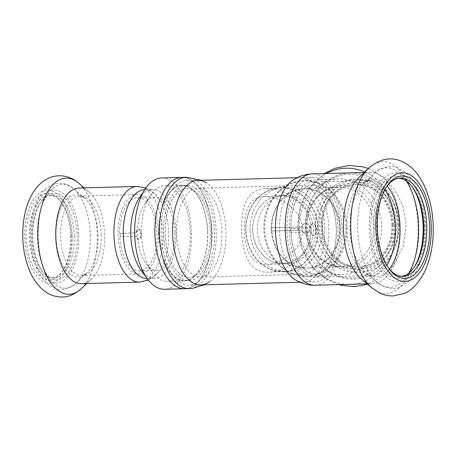 <?xml version="1.0" encoding="UTF-8"?>
<svg xmlns="http://www.w3.org/2000/svg" width="456" height="456" viewBox="0 0 456 456"><rect width="100%" height="100%" fill="white"/><g stroke="black" fill="none" stroke-linecap="round" stroke-linejoin="round"><path stroke-width="0.34" stroke-dasharray="2.28 1.71" d="M252.692 230.445A33.978 29.218 -92.9 0 0 283.643 263.596A33.978 29.218 -92.9 0 0 311.1 228.519A33.978 29.218 -92.9 0 0 280.776 195.698A33.978 29.218 -92.9 0 0 280.166 195.727A33.978 29.218 -92.9 0 0 252.692 230.445M264.189 196.547C280.554 196.137 302.128 210.028 302.584 229.311C303.371 248.315 283.393 263.579 267.062 264.446C251.068 265.227 245.419 250.372 244.165 230.878C244.114 211.84 248.571 197.374 263.585 196.576L264.189 196.547M186.071 180.701A52.275 26.682 -91.5 0 1 186.401 180.684A52.275 26.682 -91.5 0 1 214.48 232.229A52.275 26.682 -91.5 0 1 189.206 285.2A52.275 26.682 -91.5 0 1 161.139 233.985A52.275 26.682 -91.5 0 1 186.071 180.701M311.898 177.327A52.275 26.682 -91.5 0 1 312.229 177.31A52.275 26.682 -91.5 0 1 340.307 228.855A52.275 26.682 -91.5 0 1 315.033 281.825A52.275 26.682 -91.5 0 1 286.966 230.611A52.275 26.682 -91.5 0 1 311.898 177.327M265.324 188.641L264.577 188.67C246.36 189.679 241.486 207.155 241.423 230.856C243.139 255.103 249.335 273.098 268.858 272.203C289.093 271.092 314.241 252.578 313.323 228.929C312.691 204.932 285.599 188.174 265.324 188.641M186.333 188.533A44.437 22.68 -91.5 0 1 186.612 188.527A44.437 22.68 -91.5 0 1 210.478 232.338A44.437 22.68 -91.5 0 1 188.995 277.362A44.437 22.68 -91.5 0 1 165.14 233.831A44.437 22.68 -91.5 0 1 186.333 188.533M312.155 185.159A44.437 22.68 -91.5 0 1 312.44 185.153A44.437 22.68 -91.5 0 1 336.306 228.963A44.437 22.68 -91.5 0 1 314.822 273.988A44.437 22.68 -91.5 0 1 290.968 230.451A44.437 22.68 -91.5 0 1 312.155 185.159M245.955 230.622A41.821 35.961 -92.9 0 0 284.042 271.428A41.821 35.961 -92.9 0 0 317.838 228.256A41.821 35.961 -92.9 0 0 280.52 187.866A41.821 35.961 -92.9 0 0 279.767 187.895A41.821 35.961 -92.9 0 0 245.955 230.622M165.237 236.083A44.437 22.68 -91.5 0 1 186.612 188.527A44.437 22.68 -91.5 0 1 210.461 231.785A44.437 22.68 -91.5 0 1 188.995 277.362A44.437 22.68 -91.5 0 1 165.237 236.083M212.063 231.699A47.572 24.282 -91.5 0 1 189.08 280.497A47.572 24.282 -91.5 0 1 163.533 233.597A47.572 24.282 -91.5 0 1 186.532 185.387A47.572 24.282 -91.5 0 1 212.063 231.699M159.058 234.304A47.572 24.282 -91.5 0 1 182.035 185.512A47.572 24.282 -91.5 0 1 207.565 231.825A47.572 24.282 -91.5 0 1 184.589 280.617A47.572 24.282 -91.5 0 1 159.058 234.304M184.805 288.722A55.672 28.42 88.5 0 0 211.721 232.303A55.672 28.42 88.5 0 0 181.819 177.412A55.672 28.42 -91.5 0 1 211.698 231.608A55.672 28.42 -91.5 0 1 184.805 288.722M221.924 231.477A44.437 22.68 -91.5 0 1 200.458 277.054A44.437 22.68 -91.5 0 1 176.592 233.244A44.437 22.68 -91.5 0 1 198.075 188.22A44.437 22.68 -91.5 0 1 221.924 231.477M201.523 180.28L206.574 182.959A52.275 26.682 -91.5 0 1 225.919 231.272A52.275 26.682 -91.5 0 1 209.224 281.848L204.328 284.795M290.483 228.758A44.437 22.68 88.5 0 0 290.614 232.72L310.388 231.711A5.945 3.038 88.5 0 0 313.34 235.524A5.945 3.038 88.5 0 0 316.213 229.499A5.945 3.038 88.5 0 0 313.021 223.639A5.945 3.038 88.5 0 0 310.257 227.749L290.483 228.758L310.257 227.749M290.614 232.72L310.838 231.699A5.945 3.038 88.5 0 0 313.791 235.513A5.945 3.038 88.5 0 0 316.663 229.488A5.945 3.038 88.5 0 0 313.471 223.622A5.945 3.038 88.5 0 0 310.707 227.732M310.838 231.699L310.388 231.711M337.885 228.325A47.572 24.282 88.5 0 0 312.354 182.012A47.572 24.282 88.5 0 0 289.355 230.223A47.572 24.282 88.5 0 0 314.908 277.123A47.572 24.282 88.5 0 0 337.885 228.325M291.065 232.708A44.437 22.68 88.5 0 0 314.822 273.988A44.437 22.68 88.5 0 0 336.289 228.41A44.437 22.68 88.5 0 0 312.44 185.153A44.437 22.68 88.5 0 0 290.934 228.747M398.932 178.205A49.14 25.08 88.5 0 0 397.472 178.165A49.14 25.08 88.5 0 0 373.715 227.96A49.14 25.08 88.5 0 0 400.106 276.41A49.14 25.08 88.5 0 0 401.565 276.285M386.323 187.239A49.14 25.08 88.5 0 0 385.765 188.071A49.14 25.08 88.5 0 0 387.885 267.136A49.14 25.08 88.5 0 0 388.489 267.94M412.007 186.555A51.232 26.152 88.5 0 0 411.403 185.7A51.232 26.152 88.5 0 0 376.684 193.492A51.232 26.152 88.5 0 0 378.526 262.211A51.232 26.152 88.5 0 0 413.609 268.134A51.232 26.152 88.5 0 0 414.168 267.25M324.826 228.718A44.437 22.68 88.5 0 0 300.983 185.455A44.437 22.68 88.5 0 0 279.5 230.485A44.437 22.68 88.5 0 0 303.365 274.295A44.437 22.68 88.5 0 0 324.826 228.718M294.867 279.551A52.275 26.682 88.5 0 0 328.827 228.513A52.275 26.682 88.5 0 0 292.216 180.661M361.374 278.947A55.672 28.42 88.5 0 0 373.316 283.66A55.672 28.42 88.5 0 0 400.208 226.552A55.672 28.42 88.5 0 0 370.329 172.357A55.672 28.42 88.5 0 0 358.661 177.703M318.077 228.69A42.083 36.184 87.1 0 1 284.054 271.685A42.083 36.184 87.1 0 1 245.767 231.511A42.083 36.184 87.1 0 1 279.75 187.633A42.083 36.184 87.1 0 1 318.077 228.69M250.036 230.411A42.083 36.184 87.1 0 1 274.82 189.308A42.083 36.184 87.1 0 1 284.06 187.41A42.083 36.184 87.1 0 1 322.386 228.467A42.083 36.184 87.1 0 1 288.363 271.468A42.083 36.184 87.1 0 1 278.981 270.522A42.083 36.184 87.1 0 1 250.036 230.411M311.112 228.878A33.978 29.218 87.1 0 1 283.643 263.596A33.978 29.218 87.1 0 1 252.727 231.152A33.978 29.218 87.1 0 1 280.166 195.727A33.978 29.218 87.1 0 1 311.112 228.878M315.734 228.638A33.978 29.218 87.1 0 1 288.266 263.357A33.978 29.218 87.1 0 1 280.685 262.599A33.978 29.218 87.1 0 1 257.349 230.918A33.978 29.218 87.1 0 1 277.328 197.02A33.978 29.218 87.1 0 1 284.789 195.487A33.978 29.218 87.1 0 1 315.734 228.638M271.582 231.015A39.706 34.137 87.1 0 1 271.474 227.704L301.547 226.9A4.965 4.269 87.1 0 1 305.372 223.486A4.965 4.269 87.1 0 1 309.892 228.228A4.965 4.269 87.1 0 1 305.879 233.404A4.965 4.269 87.1 0 1 301.655 230.206L271.827 230.998A39.729 34.16 87.1 0 1 271.713 227.692L301.815 226.883A4.965 4.269 87.1 0 1 305.64 223.468A4.965 4.269 87.1 0 1 310.16 228.211A4.965 4.269 87.1 0 1 306.147 233.392A4.965 4.269 87.1 0 1 301.923 230.195L271.827 230.998A39.729 34.16 87.1 0 0 307.925 268.111L342.017 266.361A39.729 34.16 87.1 0 1 305.868 228.433A39.729 34.16 87.1 0 1 337.953 187.006A39.729 34.16 87.1 0 1 374.142 225.771A39.729 34.16 87.1 0 1 342.017 266.361C336.482 266.635 331.142 265.289 326 262.325L319.639 257.492C314.817 252.829 311.283 246.992 309.037 239.981C306.289 230.918 306.204 221.878 308.775 212.866C310.49 207.127 313.141 202.162 316.72 197.972L322.403 192.677C327.226 189.194 332.407 187.302 337.953 187.006L303.861 188.755A39.729 34.16 87.1 0 1 340.045 227.515A39.729 34.16 87.1 0 1 307.925 268.111L298.674 267.182A39.672 34.109 87.1 0 1 271.423 230.195A39.672 34.109 87.1 0 1 294.753 190.619A39.672 34.109 87.1 0 1 339.589 227.538A39.672 34.109 87.1 0 1 298.674 267.182L280.685 262.599M271.474 227.704L271.713 227.692A39.729 34.16 87.1 0 1 303.861 188.755L294.753 190.619L277.328 197.02M381.529 225.56A47.834 41.131 87.1 0 1 342.855 274.432A47.834 41.131 87.1 0 1 299.335 228.769A47.834 41.131 87.1 0 1 337.964 178.894A47.834 41.131 87.1 0 1 381.529 225.56M396.498 224.7A43.388 37.306 87.1 0 1 341.8 263.756A43.388 37.306 87.1 0 1 339.31 188.647A43.388 37.306 87.1 0 1 396.498 224.7M393.636 224.802A41.296 35.511 87.1 0 1 360.246 266.999A41.296 35.511 87.1 0 1 322.671 227.572A41.296 35.511 87.1 0 1 356.022 184.509A41.296 35.511 87.1 0 1 393.636 224.802M391.903 224.893A41.296 35.511 87.1 0 1 358.513 267.091A41.296 35.511 87.1 0 1 320.938 227.658A41.296 35.511 87.1 0 1 354.289 184.6A41.296 35.511 87.1 0 1 391.903 224.893M392.633 224.899A43.388 37.306 87.1 0 1 337.936 263.95A43.388 37.306 87.1 0 1 335.445 188.847A43.388 37.306 87.1 0 1 392.633 224.899M190.272 232.281A47.834 24.413 -91.5 0 1 167.164 281.346A47.834 24.413 -91.5 0 1 152.429 272.403A47.834 24.413 -91.5 0 1 150.36 195.442A47.834 24.413 -91.5 0 1 164.599 185.717A47.834 24.413 -91.5 0 1 190.272 232.281M174.876 232.834A36.594 18.679 -91.5 0 1 157.2 270.374A36.594 18.679 -91.5 0 1 145.926 263.528A36.594 18.679 -91.5 0 1 144.347 204.647A36.594 18.679 -91.5 0 1 155.239 197.209A36.594 18.679 -91.5 0 1 174.876 232.834M207.702 231.813A47.834 24.413 -91.5 0 1 184.595 280.879A47.834 24.413 -91.5 0 1 158.905 233.717A47.834 24.413 -91.5 0 1 182.029 185.25A47.834 24.413 -91.5 0 1 207.702 231.813M161.595 177.954A55.672 28.42 -91.5 0 1 191.474 232.155A55.672 28.42 -91.5 0 1 164.582 289.264M139.012 198.48A44.437 22.68 -91.5 0 1 152.236 189.445A44.437 22.68 -91.5 0 1 176.084 232.708A44.437 22.68 -91.5 0 1 154.618 278.285A44.437 22.68 -91.5 0 1 140.927 269.975M120.241 236.869A36.594 18.679 -91.5 0 1 120.127 233.557L136.384 232.725A4.965 2.536 -91.5 0 1 138.692 229.294A4.965 2.536 -91.5 0 1 141.36 234.19A4.965 2.536 -91.5 0 1 138.955 239.223A4.965 2.536 -91.5 0 1 136.492 236.037L119.791 236.881L136.492 236.037M120.127 233.557L135.934 232.737A4.965 2.536 -91.5 0 1 138.242 229.305A4.965 2.536 -91.5 0 1 140.91 234.202A4.965 2.536 -91.5 0 1 138.51 239.235A4.965 2.536 -91.5 0 1 136.042 236.048M135.934 232.737L136.384 232.725M158.631 233.233A39.729 20.281 -91.5 0 1 139.439 273.988A39.729 20.281 -91.5 0 1 118.104 234.811A39.729 20.281 -91.5 0 1 137.307 194.552A39.729 20.281 -91.5 0 1 158.631 233.233M119.683 233.569A36.594 18.679 -91.5 0 1 137.393 197.687A36.594 18.679 -91.5 0 1 157.035 233.312A36.594 18.679 -91.5 0 1 139.354 270.853A36.594 18.679 -91.5 0 1 119.791 236.881M78.899 188.014A47.834 24.413 -91.5 0 1 89.159 192.067A47.834 24.413 -91.5 0 1 104.572 234.583A47.834 24.413 -91.5 0 1 91.491 279.049A47.834 24.413 -91.5 0 1 81.464 283.649M70.623 235.547A43.388 22.15 -91.5 0 1 62.575 271.234A43.388 22.15 -91.5 0 1 32.86 266.219A43.388 22.15 -91.5 0 1 31.304 208.021A43.388 22.15 -91.5 0 1 60.705 201.421A43.388 22.15 -91.5 0 1 70.623 235.547M71.353 235.552A41.296 21.079 -91.5 0 1 63.697 269.519A41.296 21.079 -91.5 0 1 51.403 277.915A41.296 21.079 -91.5 0 1 29.224 237.2A41.296 21.079 -91.5 0 1 49.191 195.35A41.296 21.079 -91.5 0 1 61.913 203.074A41.296 21.079 -91.5 0 1 71.353 235.552M74.277 235.473A41.296 21.079 -91.5 0 1 54.327 277.835A41.296 21.079 -91.5 0 1 41.599 270.112A41.296 21.079 -91.5 0 1 39.82 203.667A41.296 21.079 -91.5 0 1 52.109 195.271A41.296 21.079 -91.5 0 1 74.277 235.473M77.138 235.37A43.388 22.15 -91.5 0 1 66.154 274.831A43.388 22.15 -91.5 0 1 42.813 271.765A43.388 22.15 -91.5 0 1 40.937 201.951A43.388 22.15 -91.5 0 1 63.829 197.402A43.388 22.15 -91.5 0 1 77.138 235.37M144.78 189.645A44.437 22.68 -91.5 0 1 144.826 189.645A44.437 22.68 -91.5 0 1 157.052 196.114A44.437 22.68 -91.5 0 1 168.674 232.902A44.437 22.68 -91.5 0 1 159.076 271.371A44.437 22.68 -91.5 0 1 147.208 278.485A44.437 22.68 -91.5 0 1 147.163 278.485M186.316 177.287A55.672 28.42 -91.5 0 1 216.195 231.488A55.672 28.42 -91.5 0 1 189.291 288.597M424.713 225.914A54.367 27.753 88.5 0 0 381.569 180.986A54.367 27.753 88.5 0 0 384.693 275.099A54.367 27.753 88.5 0 0 424.713 225.914M406.33 181.038A59.719 30.484 88.5 0 0 374.028 173.611A59.719 30.484 88.5 0 0 357.681 228.388A59.719 30.484 88.5 0 0 376.941 282.207A59.719 30.484 88.5 0 0 408.798 273.064M387.161 186.094A48.991 25.006 88.5 0 0 363.392 183.66A48.991 25.006 88.5 0 0 349.98 228.593A48.991 25.006 88.5 0 0 365.78 272.745A48.991 25.006 88.5 0 0 389.384 269.04M384.841 189.856A47.572 24.282 88.5 0 0 369.833 180.473A47.572 24.282 88.5 0 0 346.839 228.678A47.572 24.282 88.5 0 0 372.387 275.584A47.572 24.282 88.5 0 0 386.87 265.409M315.119 285.222A55.672 28.42 88.5 0 0 342.017 228.114A55.672 28.42 88.5 0 0 312.143 173.913M372.039 287.992A65.932 33.653 88.5 0 0 418.027 225.948A65.932 33.653 88.5 0 0 368.824 168.104M364.766 171.94A58.089 49.949 87.1 0 1 397.809 224.939A58.089 49.949 87.1 0 1 351.65 284.242M347.951 284.344A58.089 49.949 87.1 0 1 299.159 238.317A58.089 49.949 87.1 0 1 326.274 173.536M399.194 224.626A46.523 40.008 87.1 0 1 340.541 266.503A46.523 40.008 87.1 0 1 337.867 185.968A46.523 40.008 87.1 0 1 399.194 224.626M395.329 224.825A46.523 40.008 87.1 0 1 336.676 266.703A46.523 40.008 87.1 0 1 334.003 186.168A46.523 40.008 87.1 0 1 395.329 224.825M394.691 224.973A51.881 44.608 87.1 0 1 329.283 271.668A51.881 44.608 87.1 0 1 326.308 181.864A51.881 44.608 87.1 0 1 394.691 224.973M377.653 225.617A41.148 35.38 87.1 0 1 325.778 262.656A41.148 35.38 87.1 0 1 323.412 191.429A41.148 35.38 87.1 0 1 377.653 225.617M345.853 227.384A47.681 41 87.1 0 1 296.674 275.031A47.681 41 87.1 0 1 263.921 230.582A47.681 41 87.1 0 1 291.96 183.016A47.681 41 87.1 0 1 345.853 227.384M347.01 227.327A47.834 41.131 87.1 0 1 308.341 276.199A47.834 41.131 87.1 0 1 264.816 230.536A47.834 41.131 87.1 0 1 303.445 180.661A47.834 41.131 87.1 0 1 347.01 227.327M78.495 183.021A58.089 29.651 -91.5 0 1 97.208 234.652A58.089 29.651 -91.5 0 1 81.328 288.654M72.225 235.467A46.523 23.746 -91.5 0 1 37.973 277.556A46.523 23.746 -91.5 0 1 35.3 197.02A46.523 23.746 -91.5 0 1 72.225 235.467M78.74 235.29A46.523 23.746 -91.5 0 1 44.488 277.379A46.523 23.746 -91.5 0 1 41.821 196.844A46.523 23.746 -91.5 0 1 78.74 235.29M90.305 234.914A51.881 26.482 -91.5 0 1 76.124 283.142A51.881 26.482 -91.5 0 1 37.381 236.977A51.881 26.482 -91.5 0 1 73.593 188.807A51.881 26.482 -91.5 0 1 90.305 234.914M98.006 234.84A41.148 21.005 -91.5 0 1 86.76 273.093A41.148 21.005 -91.5 0 1 56.031 236.476A41.148 21.005 -91.5 0 1 84.753 198.269A41.148 21.005 -91.5 0 1 98.006 234.84M101.152 234.772A39.729 20.281 -91.5 0 1 81.96 275.527A39.729 20.281 -91.5 0 1 60.619 236.356A39.729 20.281 -91.5 0 1 79.829 196.097A39.729 20.281 -91.5 0 1 101.152 234.772M137.091 186.453A47.834 24.413 -91.5 0 1 162.763 233.022A47.834 24.413 -91.5 0 1 139.656 282.087M284.789 195.487L263.585 196.576M288.266 263.357L267.062 264.446M312.229 177.31L297.107 177.715M197.864 180.376L186.401 180.684M315.033 281.825L299.911 282.235M200.668 284.897L189.206 285.2M300.983 185.455L198.075 188.22M303.365 274.295L200.458 277.054M279.767 187.895L264.577 188.67M284.042 271.428L268.858 272.203M186.532 185.387L182.035 185.512M189.08 280.497L184.589 280.617M313.471 223.622L313.021 223.639M313.791 235.513L313.34 235.524M400.106 276.41L403.024 276.33M397.472 178.165L400.391 178.085M412.612 187.353L411.403 185.7M414.732 266.418L413.609 268.134M312.354 182.012L369.833 180.473C368.511 180.171 366.367 181.237 363.392 183.66L374.028 173.611C378.007 168.355 391.259 164.542 396.994 167.688L404.466 171.684C407.915 174.334 410.981 177.76 413.66 181.961C420.945 193.794 424.935 208.426 425.625 225.845C426.092 243.835 422.906 259.139 416.072 271.748C413.62 276.085 410.742 279.67 407.436 282.503L400.191 286.892C395.888 289.058 390.233 288.859 383.234 286.282L376.941 282.207L365.78 272.745C368.881 275.008 371.081 275.954 372.387 275.584L314.908 277.123M367.131 283.831L373.316 283.66M364.15 172.522L370.329 172.357M387.885 267.136L389.093 268.789M385.765 188.071L386.882 186.361M284.054 271.685L288.363 271.468M279.75 187.633L284.06 187.41M368.408 168.498L383.376 177.036L395.249 190.112L403.03 206.443L406.108 224.529L403.503 245.488L394.56 264.149L383.228 276.034L367.69 284.305M338.466 284.595L325.453 278.582L314.309 269.137L302.317 249.529L297.876 226.467L300.675 206.083L309.481 187.952L324.319 173.588M358.513 267.091L360.246 266.999M354.289 184.6L356.022 184.509M398.533 224.779C398.105 200.782 381.615 178.381 360.405 174.027C351.017 172.003 341.954 173.075 333.222 177.241C321.708 183.095 313.563 192.575 308.78 205.679C303.747 220.79 304.437 235.644 310.844 250.247C316.909 263.049 326.057 271.816 338.272 276.547C343.51 278.456 348.88 279.3 354.369 279.078C363.386 278.622 371.566 275.527 378.902 269.792C392.188 258.586 398.726 243.578 398.533 224.779M278.981 270.522L296.674 275.031L308.341 276.199L342.855 274.432M274.82 189.308L291.96 183.016L303.445 180.661L337.964 178.894M145.926 263.528L152.429 272.403M144.347 204.647L150.36 195.442M182.029 185.25L164.599 185.717M184.595 280.879L167.164 281.346M138.51 239.235L138.955 239.223M138.242 229.305L138.692 229.294M89.159 192.067L84.212 187.872M91.491 279.049L86.777 283.507M61.913 203.074L60.705 201.421M63.697 269.519L62.575 271.234M52.109 195.271L49.191 195.35M54.327 277.835L51.403 277.915M41.599 270.112L42.813 271.765M39.82 203.667L40.937 201.951M139.439 273.988L81.96 275.527C82.815 275.8 84.411 274.985 86.76 273.093L76.124 283.142C72.618 287.77 60.791 291.333 55.279 288.334C49.499 286.186 44.659 282.013 40.766 275.823C37.01 269.889 34.228 262.804 32.433 254.573C29.942 242.774 29.663 230.941 31.601 219.079C32.957 211.071 35.294 204.088 38.6 198.149C46.136 182.81 63.612 178.969 73.593 188.807L84.753 198.269C82.308 196.502 80.666 195.778 79.829 196.097L137.307 194.552M155.239 197.209L137.393 197.687M157.2 270.374L139.354 270.853M152.236 189.445L144.826 189.645M154.618 278.285L147.208 278.485M148.371 280.081L152.389 277.812L159.076 271.371M145.903 187.986L150.035 190.038L157.052 196.114"/><path stroke-width="0.68" d="M154.926 234.521A55.672 28.42 88.5 0 0 184.805 288.722A55.672 28.42 -91.5 0 1 154.903 233.825A55.672 28.42 -91.5 0 1 181.819 177.412A55.672 28.42 88.5 0 0 154.926 234.521M209.224 281.848A52.275 26.682 -91.5 0 1 172.607 234.002A52.275 26.682 -91.5 0 1 206.574 182.959M401.565 276.285A49.14 25.08 88.5 0 0 414.732 266.418A49.14 25.08 88.5 0 0 423.841 226.005A49.14 25.08 88.5 0 0 412.612 187.353A49.14 25.08 88.5 0 0 398.932 178.205M388.489 267.94A49.14 25.08 88.5 0 0 403.024 276.33A49.14 25.08 88.5 0 0 426.765 225.925A49.14 25.08 88.5 0 0 400.391 178.085A49.14 25.08 88.5 0 0 386.323 187.239M414.168 267.25A51.232 26.152 88.5 0 0 423.111 225.994A51.232 26.152 88.5 0 0 412.007 186.555M315.119 285.222A55.672 28.42 88.5 0 1 285.245 231.021A55.672 28.42 88.5 0 1 312.143 173.913L309.111 174.129C302.892 174.887 297.261 177.065 292.21 180.661A52.275 26.682 88.5 0 0 292.21 180.661A52.275 26.682 88.5 0 0 275.515 231.243A52.275 26.682 88.5 0 0 294.867 279.551C301.017 283.444 307.772 285.336 315.125 285.222L367.131 283.831M368.824 168.104L358.661 177.703A55.672 28.42 88.5 0 0 343.414 228.769A55.672 28.42 88.5 0 0 361.374 278.947L372.039 287.992L379.666 292.98C383.958 295.055 388.483 296.041 393.243 295.944L404.039 293.504C411.073 290.877 417.605 284.276 423.641 273.697C430.549 259.943 433.736 243.909 433.2 225.595C432.544 207.702 428.452 192.267 420.928 179.288C415.804 170.515 409.003 164.382 400.528 160.9C390.171 156.67 379.603 159.076 368.824 168.104A65.932 33.653 88.5 0 0 350.772 228.576A65.932 33.653 88.5 0 0 372.039 287.992M429.626 225.823A51.232 26.152 88.5 0 0 413.917 180.992A51.232 26.152 88.5 0 0 386.882 186.361A51.232 26.152 88.5 0 0 389.093 268.789A51.232 26.152 88.5 0 0 416.659 272.409A51.232 26.152 88.5 0 0 429.626 225.823M164.582 289.264A55.672 28.42 -91.5 0 1 147.43 278.85A55.672 28.42 -91.5 0 1 145.025 189.268A55.672 28.42 -91.5 0 1 161.595 177.954L186.31 177.287A55.672 28.42 -91.5 0 0 159.418 234.395A55.672 28.42 -91.5 0 0 189.291 288.597L164.582 289.264M147.43 278.85L140.927 269.975A44.437 22.68 -91.5 0 1 139.012 198.48L145.025 189.268M137.091 186.453A47.834 24.413 -91.5 0 0 113.966 234.925A47.834 24.413 -91.5 0 0 139.656 282.087L81.464 283.649A47.834 24.413 -91.5 0 1 55.774 236.487A47.834 24.413 -91.5 0 1 78.899 188.014L137.091 186.453L145.903 187.986M147.163 278.485A44.437 22.68 -91.5 0 1 123.342 234.675A44.437 22.68 -91.5 0 1 144.78 189.645M408.798 273.064A59.719 30.484 88.5 0 0 418.602 226.011A59.719 30.484 88.5 0 0 406.33 181.038M389.384 269.04A48.991 25.006 88.5 0 0 399.958 226.643A48.991 25.006 88.5 0 0 387.161 186.094M386.87 265.409A47.572 24.282 88.5 0 0 395.369 226.786A47.572 24.282 88.5 0 0 384.841 189.856M431.228 225.737A54.367 27.753 88.5 0 0 388.084 180.815A54.367 27.753 88.5 0 0 391.208 274.922A54.367 27.753 88.5 0 0 431.228 225.737M351.65 284.242A58.089 49.949 87.1 0 1 347.951 284.344M326.274 173.536A58.089 49.949 87.1 0 1 364.766 171.94M86.777 283.507L81.328 288.654A58.089 29.651 -91.5 0 1 37.951 236.966A58.089 29.651 -91.5 0 1 78.495 183.021L84.212 187.872M297.107 177.715L197.864 180.376M299.911 282.235L200.668 284.897M204.328 284.795L192.324 288.386L189.297 288.597M201.523 180.28L186.31 177.287M312.138 173.913L364.15 172.522M367.69 284.305L354.46 286.659L341.088 285.308L338.466 284.595M324.319 173.588L334.886 168.327L348.812 165.511L362.953 166.833L368.408 168.498M81.328 288.654C74.613 294.382 68.246 297.158 62.227 296.976C53.016 297.112 42.254 293.14 32.94 277.533C26.71 266.241 23.33 253.046 22.8 237.941C22.509 228.707 23.393 219.877 25.439 211.464C28.107 200.275 32.832 191.241 39.621 184.361C45.247 178.917 51.733 176.039 59.086 175.737C66.416 175.754 72.886 178.182 78.495 183.021M139.656 282.087L148.371 280.081"/></g></svg>
